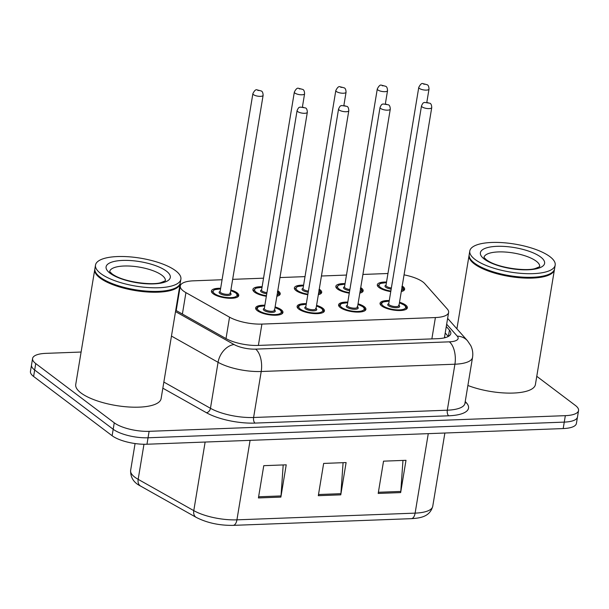 <?xml version="1.0" encoding="UTF-8"?>
<svg xmlns="http://www.w3.org/2000/svg" width="609" height="609" viewBox="0 0 609 609"><rect width="100%" height="100%" fill="white"/><g stroke="black" fill="none" stroke-linecap="round" stroke-linejoin="round"><path stroke-width="0.91" d="M358.046 303.8A13.847 4.529 -170.6 0 1 364.22 306.647A13.847 4.529 -170.6 0 1 365.902 309.357A13.847 4.529 -170.6 0 1 355.291 312.014A13.847 4.529 -170.6 0 1 340.264 307.545A13.847 4.529 -170.6 0 1 338.581 304.835A13.847 4.529 -170.6 0 1 347.8 302.102M316.573 305.36A13.847 4.529 -170.6 0 1 322.747 308.207A13.847 4.529 -170.6 0 1 324.43 310.917A13.847 4.529 -170.6 0 1 313.825 313.574A13.847 4.529 -170.6 0 1 298.791 309.106A13.847 4.529 -170.6 0 1 297.108 306.396A13.847 4.529 -170.6 0 1 306.335 303.663M275.108 306.921A13.847 4.529 -170.6 0 1 281.274 309.768A13.847 4.529 -170.6 0 1 282.957 312.478A13.847 4.529 -170.6 0 1 272.352 315.142A13.847 4.529 -170.6 0 1 257.318 310.666A13.847 4.529 -170.6 0 1 255.635 307.956A13.847 4.529 -170.6 0 1 264.862 305.223M399.519 302.239A13.847 4.529 -170.6 0 1 405.693 305.086A13.847 4.529 -170.6 0 1 407.375 307.796A13.847 4.529 -170.6 0 1 396.764 310.453A13.847 4.529 -170.6 0 1 381.736 305.984A13.847 4.529 -170.6 0 1 380.054 303.274A13.847 4.529 -170.6 0 1 389.273 300.541M360.726 287.631A13.847 4.529 -170.6 0 1 361.48 288.148A13.847 4.529 -170.6 0 1 363.162 290.866A13.847 4.529 -170.6 0 1 359.812 293.135M349.284 293.157A13.847 4.529 -170.6 0 1 337.531 289.054A13.847 4.529 -170.6 0 1 335.841 286.344A13.847 4.529 -170.6 0 1 345.067 283.611M319.253 289.191A13.847 4.529 -170.6 0 1 320.007 289.717A13.847 4.529 -170.6 0 1 321.697 292.427A13.847 4.529 -170.6 0 1 318.34 294.695M307.811 294.718A13.847 4.529 -170.6 0 1 296.058 290.615A13.847 4.529 -170.6 0 1 294.368 287.905A13.847 4.529 -170.6 0 1 303.594 285.172M277.78 290.752A13.847 4.529 -170.6 0 1 278.541 291.277A13.847 4.529 -170.6 0 1 280.224 293.987A13.847 4.529 -170.6 0 1 276.867 296.263M266.339 296.279A13.847 4.529 -170.6 0 1 254.585 292.175A13.847 4.529 -170.6 0 1 252.902 289.465A13.847 4.529 -170.6 0 1 262.121 286.732M230.895 289.991A13.847 4.529 -170.6 0 1 237.068 292.838A13.847 4.529 -170.6 0 1 238.751 295.548A13.847 4.529 -170.6 0 1 228.139 298.204A13.847 4.529 -170.6 0 1 213.112 293.736A13.847 4.529 -170.6 0 1 211.43 291.026A13.847 4.529 -170.6 0 1 220.648 288.293M402.199 286.07A13.847 4.529 -170.6 0 1 402.952 286.588A13.847 4.529 -170.6 0 1 404.635 289.305A13.847 4.529 -170.6 0 1 401.285 291.574M390.757 291.597A13.847 4.529 -170.6 0 1 378.996 287.494A13.847 4.529 -170.6 0 1 377.314 284.784A13.847 4.529 -170.6 0 1 386.54 282.051M222.064 279.744L193.495 280.825A25.966 8.496 9.4 0 0 180.279 285.941A25.966 8.496 9.4 0 0 185.928 292.632L229.547 317.182A25.966 8.496 9.4 0 0 261.908 324.087L435.397 317.555A25.966 8.496 9.4 0 0 448.612 312.44A25.966 8.496 9.4 0 0 447.272 308.991L424.77 283.642A25.966 8.496 9.4 0 0 422.958 282.005A25.966 8.496 9.4 0 0 404.056 274.857M387.956 273.502L362.911 274.446M346.483 275.062L321.438 276.006M305.01 276.623L279.965 277.567M263.537 278.184L232.661 279.348M536.773 376.309L575.391 405.457A25.966 8.496 -170.6 0 1 578.55 410.542A25.966 8.496 -170.6 0 1 565.335 415.658L149.114 431.324A25.966 8.496 -170.6 0 1 114.256 422.813L35.741 363.565L34.675 370.021A25.966 8.496 -170.6 0 1 31.516 364.936A25.966 8.496 -170.6 0 0 34.675 370.021L113.19 429.269L34.675 370.021L33.609 376.476A25.966 8.496 -170.6 0 1 30.45 371.391L32.589 358.48A25.966 8.496 -170.6 0 1 45.804 353.365L81.104 352.04M149.114 431.324L148.048 437.78A25.966 8.496 -170.6 0 1 113.19 429.269A25.966 8.496 -170.6 0 0 148.048 437.78L564.261 422.113L148.048 437.78L146.975 444.235A25.966 8.496 -170.6 0 1 112.125 435.724L33.609 376.476M578.55 410.542L577.484 416.998A25.966 8.496 -170.6 0 1 564.261 422.113A25.966 8.496 -170.6 0 0 577.484 416.998L576.411 423.453A25.966 8.496 -170.6 0 1 563.196 428.569L146.975 444.235M378.197 493.435L383.541 461.158L405.997 460.313L400.653 492.59L378.197 493.435M258.422 497.941L263.766 465.672L286.222 464.827L280.878 497.096L258.422 497.941M318.309 495.688L323.653 463.419L346.11 462.566L340.766 494.843L318.309 495.688M343.08 462.68L340.903 493.686A6.927 3.464 87.8 0 1 340.766 494.843M283.193 464.941L281.015 495.939A6.927 3.464 87.8 0 1 280.878 497.096M402.968 460.427L400.791 491.433A6.927 3.464 87.8 0 1 400.653 492.59M35.741 363.565A25.966 8.496 -170.6 0 1 32.589 358.48M175.735 310.293A25.966 8.496 9.4 0 0 175.742 310.301L225.901 338.528A25.966 8.496 9.4 0 0 258.269 345.425L437.589 338.68A25.966 8.496 9.4 0 0 450.805 333.565A25.966 8.496 9.4 0 0 449.457 330.116L446.283 326.531M178.117 298.989A25.966 8.496 9.4 0 0 177.592 299.08M176.519 305.535A25.966 8.496 -170.6 0 1 177.052 305.444M445.217 332.986L448.3 336.465M554.495 269.155A43.269 14.159 -170.6 0 1 554.441 269.559A43.269 14.159 -170.6 0 1 521.296 277.871A43.269 14.159 -170.6 0 1 474.32 263.903A43.269 14.159 -170.6 0 1 469.059 255.43A43.269 14.159 -170.6 0 1 469.143 255.026M555.18 265.128L554.578 268.752A43.269 14.159 -170.6 0 1 551.13 273.159L550.673 273.441A42.843 14.015 -170.6 0 1 513.859 276.562A42.843 14.015 -170.6 0 1 474.761 263.484A42.843 14.015 -170.6 0 1 471.374 260.317L471.031 259.898A43.269 14.159 -170.6 0 1 469.196 254.623L469.798 250.992A43.269 14.159 -170.6 0 1 502.943 242.679A43.269 14.159 -170.6 0 1 549.912 256.648A43.269 14.159 -170.6 0 1 555.18 265.128A43.269 14.159 -170.6 0 1 522.027 273.433A43.269 14.159 -170.6 0 1 475.058 259.464A43.269 14.159 -170.6 0 1 469.798 250.992M551.13 273.159A43.269 14.159 -170.6 0 1 513.95 276.303A43.269 14.159 -170.6 0 1 474.457 263.096A43.269 14.159 -170.6 0 1 471.031 259.898M554.441 269.559L535.41 384.538A43.269 14.159 -170.6 0 1 511.255 393.109A43.269 14.159 -170.6 0 1 467.887 385.474M180.195 283.246A43.269 14.159 -170.6 0 1 180.142 283.649A43.269 14.159 -170.6 0 1 146.997 291.962A43.269 14.159 -170.6 0 1 100.021 277.993A43.269 14.159 -170.6 0 1 94.76 269.521A43.269 14.159 -170.6 0 1 94.844 269.117M180.142 283.649L161.111 398.629A43.269 14.159 -170.6 0 1 127.966 406.934A43.269 14.159 -170.6 0 1 80.989 392.965A43.269 14.159 -170.6 0 1 75.729 384.492L94.76 269.521M180.881 279.219L180.279 282.842A43.269 14.159 -170.6 0 1 176.838 287.242L176.374 287.532A42.843 14.015 -170.6 0 1 139.568 290.653A42.843 14.015 -170.6 0 1 100.462 277.575A42.843 14.015 -170.6 0 1 97.075 274.408L96.74 273.989A43.269 14.159 -170.6 0 1 94.897 268.714L95.499 265.082A43.269 14.159 -170.6 0 1 128.644 256.77A43.269 14.159 -170.6 0 1 175.62 270.739A43.269 14.159 -170.6 0 1 180.881 279.219A43.269 14.159 -170.6 0 1 147.736 287.524A43.269 14.159 -170.6 0 1 100.759 273.555A43.269 14.159 -170.6 0 1 95.499 265.082M176.838 287.242A43.269 14.159 -170.6 0 1 139.651 290.394A43.269 14.159 -170.6 0 1 100.158 277.186A43.269 14.159 -170.6 0 1 96.74 273.989M176.61 305.84L176.983 305.832A25.966 13.002 -92.2 0 0 176.61 305.84L176.473 305.847M431.865 338.893L435.397 317.555M258.376 345.425L261.908 324.087M226.008 338.589L229.547 317.182M182.388 314.038L185.928 292.632M428.272 433.646L415.117 513.128A8.655 4.332 87.8 0 1 411.311 518.662L233.125 525.369A8.655 4.332 -92.2 0 0 236.931 519.842L415.117 513.128A34.622 11.327 9.4 0 0 432.74 506.315C429.863 516.523 420.888 518.107 411.311 518.662M233.125 525.369C219.309 525.552 206.991 522.887 196.189 517.368A8.655 6.075 -60.6 0 1 193.784 510.639A34.622 11.327 9.4 0 0 236.931 519.842L250.086 440.353M196.189 517.368L140.58 486.066A8.655 6.075 -60.6 0 1 138.167 479.344L193.784 510.639L205.134 442.043M140.58 486.066C133.736 482.701 130.425 477.486 130.63 470.414A34.622 11.327 9.4 0 0 138.167 479.344L143.975 444.266M563.196 428.569L565.335 415.658M112.125 435.724L114.256 422.813M318.499 494.523L340.903 493.686M378.387 492.27L400.791 491.433M258.612 496.784L281.015 495.939M465.23 401.514L466.509 402.945A38.946 12.743 -170.6 0 1 448.696 415.795L255.004 423.088A38.946 12.743 -170.6 0 1 206.459 412.735L162.839 388.184M472.538 357.392A34.622 11.327 -170.6 0 1 454.915 364.212L447.303 410.2A34.622 11.327 9.4 0 0 464.926 403.379L472.538 357.392C473.178 353.281 472.584 349.353 470.765 345.6L467.506 340.774L447.63 318.385M175.521 311.587L234.054 344.527A17.311 5.664 9.4 0 0 255.628 349.132L449.32 341.839A17.311 8.671 87.8 0 1 454.915 364.212L261.215 371.505A34.622 11.327 -170.6 0 1 218.068 362.302L210.455 408.296A34.622 11.327 9.4 0 0 253.603 417.492L447.303 410.2A4.324 2.17 -92.2 0 0 448.696 415.795M234.054 344.527A17.311 12.157 -60.6 0 0 218.068 362.302L171.464 336.077M163.851 382.064L210.455 408.296A4.324 3.037 119.4 0 1 206.459 412.735M255.628 349.132A17.311 8.671 87.8 0 1 261.215 371.505L253.603 417.492A4.324 2.17 -92.2 0 0 255.004 423.088M449.32 341.839A17.311 5.664 9.4 0 0 457.237 336.13L446.663 324.224M178.772 295.053L178.254 295.076M465.048 402.61A4.324 3.791 138.4 0 0 466.509 402.945M457.237 336.13A17.311 15.164 -41.6 0 1 467.506 340.774M448.422 336.396L449.457 330.116M401.841 286.763C403.432 288.202 404.033 289.275 403.653 289.968A12.979 4.248 -170.6 0 1 403.021 290.988M386.441 282.66A12.119 3.966 9.4 0 0 380.496 287.433A12.119 3.966 9.4 0 0 390.849 291.033M401.46 290.523A12.119 3.966 9.4 0 0 402.024 287.121M391.176 289.077A6.06 1.979 -170.6 0 1 385.733 287.242A6.06 1.979 -170.6 0 1 386.022 285.187M385.984 285.431L385.984 285.385A5.192 1.698 9.4 0 0 386.616 286.405A5.192 1.698 9.4 0 0 391.351 287.988M418.764 87.391C420.339 84.293 421.733 83.037 422.935 83.631L427.244 84.758C428.31 85.191 428.896 86.638 429.01 89.089A5.192 1.698 -170.6 0 1 425.036 90.086A5.192 1.698 -170.6 0 1 419.395 88.412A5.192 1.698 -170.6 0 1 418.764 87.391L385.984 285.385M423.811 84.232L425.303 84.179L423.811 84.232M378.303 286.9A12.979 4.248 -170.6 0 1 378.037 285.728L377.915 286.474M381.036 305.391A12.979 4.248 -170.6 0 1 380.77 304.218L381.653 302.742L382.924 301.988L389.181 301.097M389.174 301.151A12.119 3.966 9.4 0 0 383.228 305.931A12.119 3.966 9.4 0 0 399.496 309.897A12.119 3.966 9.4 0 0 404.193 305.139A12.119 3.966 9.4 0 0 399.42 302.848M399.002 305.375A6.06 1.979 -170.6 0 1 396.558 307.72A6.06 1.979 -170.6 0 1 388.473 305.733A6.06 1.979 -170.6 0 1 388.755 303.678M398.971 305.573L431.743 107.58A5.192 1.698 -170.6 0 1 427.769 108.577A5.192 1.698 -170.6 0 1 422.128 106.902A5.192 1.698 -170.6 0 1 421.504 105.882L388.725 303.883A5.192 1.698 9.4 0 0 389.357 304.896A5.192 1.698 9.4 0 0 394.99 306.571A5.192 1.698 9.4 0 0 398.971 305.573L398.568 305.223M428.043 102.67L426.544 102.731L428.043 102.67M406.264 309.212L406.386 308.458A12.979 4.248 -170.6 0 1 405.761 309.486M360.376 288.323C361.959 289.762 362.561 290.836 362.18 291.528A12.979 4.248 -170.6 0 1 361.548 292.556M344.968 284.22A12.119 3.966 9.4 0 0 339.023 289.001A12.119 3.966 9.4 0 0 349.376 292.594M359.988 292.084A12.119 3.966 9.4 0 0 360.551 288.681M349.703 290.638A6.06 1.979 -170.6 0 1 344.268 288.803A6.06 1.979 -170.6 0 1 344.549 286.748M344.511 286.991L344.511 286.946A5.192 1.698 9.4 0 0 345.143 287.966A5.192 1.698 9.4 0 0 349.878 289.549M377.291 88.952C378.867 85.854 380.26 84.598 381.462 85.191L385.771 86.318C386.837 86.76 387.423 88.198 387.537 90.65A5.192 1.698 -170.6 0 1 383.563 91.647A5.192 1.698 -170.6 0 1 377.923 89.972A5.192 1.698 -170.6 0 1 377.291 88.952L344.511 286.946M382.338 85.793L383.83 85.74L382.338 85.793M336.83 288.46A12.979 4.248 -170.6 0 1 336.564 287.288L336.442 288.042M318.903 289.884C320.486 291.33 321.088 292.396 320.707 293.089A12.979 4.248 -170.6 0 1 320.075 294.117M303.495 285.781A12.119 3.966 9.4 0 0 297.55 290.562A12.119 3.966 9.4 0 0 307.903 294.155M318.515 293.645A12.119 3.966 9.4 0 0 319.078 290.249M308.23 292.198A6.06 1.979 -170.6 0 1 302.795 290.364A6.06 1.979 -170.6 0 1 303.076 288.308M303.038 288.552L303.046 288.506A5.192 1.698 9.4 0 0 303.678 289.526A5.192 1.698 9.4 0 0 308.413 291.11M335.818 90.513C337.394 87.414 338.787 86.158 339.989 86.752L344.298 87.879C345.364 88.32 345.958 89.759 346.064 92.21A5.192 1.698 -170.6 0 1 342.091 93.207A5.192 1.698 -170.6 0 1 336.45 91.533A5.192 1.698 -170.6 0 1 335.818 90.513L303.046 288.506M340.865 87.361L342.357 87.3L340.865 87.361M295.357 290.021A12.979 4.248 -170.6 0 1 295.091 288.849L294.969 289.602M277.43 291.445C279.013 292.891 279.615 293.957 279.234 294.649A12.979 4.248 -170.6 0 1 278.61 295.677M262.022 287.341A12.119 3.966 9.4 0 0 256.077 292.122A12.119 3.966 9.4 0 0 266.43 295.723M277.042 295.205A12.119 3.966 9.4 0 0 277.605 291.81M266.757 293.759A6.06 1.979 -170.6 0 1 261.322 291.924A6.06 1.979 -170.6 0 1 261.604 289.869M261.565 290.12L261.573 290.067A5.192 1.698 9.4 0 0 262.205 291.087A5.192 1.698 9.4 0 0 266.94 292.67M294.345 92.073C295.921 88.975 297.314 87.719 298.524 88.313L302.825 89.439C303.891 89.881 304.485 91.32 304.591 93.771A5.192 1.698 -170.6 0 1 300.618 94.768A5.192 1.698 -170.6 0 1 294.977 93.093A5.192 1.698 -170.6 0 1 294.345 92.073L261.573 290.067M299.392 88.922L300.884 88.861L299.392 88.922M253.884 291.582A12.979 4.248 -170.6 0 1 253.618 290.409L253.496 291.163M230.803 290.546L235.957 293.005C237.54 294.452 238.142 295.517 237.761 296.21A12.979 4.248 -170.6 0 1 237.137 297.238M220.549 288.902A12.119 3.966 9.4 0 0 214.604 293.683A12.119 3.966 9.4 0 0 230.872 297.649A12.119 3.966 9.4 0 0 235.569 292.891A12.119 3.966 9.4 0 0 230.796 290.6M230.377 293.127A6.06 1.979 -170.6 0 1 227.933 295.472A6.06 1.979 -170.6 0 1 219.849 293.485A6.06 1.979 -170.6 0 1 220.131 291.429M220.093 291.681L220.1 291.635A5.192 1.698 9.4 0 0 220.732 292.647A5.192 1.698 9.4 0 0 226.365 294.322A5.192 1.698 9.4 0 0 230.347 293.325L229.943 292.975M252.88 93.641C254.448 90.535 255.841 89.279 257.051 89.873L261.352 91C262.418 91.441 263.012 92.88 263.118 95.331A5.192 1.698 -170.6 0 1 259.145 96.329A5.192 1.698 -170.6 0 1 253.504 94.654A5.192 1.698 -170.6 0 1 252.88 93.641L220.1 291.635M257.919 90.482L259.419 90.421L257.919 90.482M212.412 293.142A12.979 4.248 -170.6 0 1 212.145 291.97L212.023 292.723M339.563 306.951A12.979 4.248 -170.6 0 1 339.297 305.779L340.187 304.302L341.451 303.548L347.709 302.658M347.701 302.711A12.119 3.966 9.4 0 0 341.763 307.492A12.119 3.966 9.4 0 0 358.023 311.458A12.119 3.966 9.4 0 0 362.72 306.7A12.119 3.966 9.4 0 0 357.947 304.409M357.529 306.936A6.06 1.979 -170.6 0 1 355.085 309.281A6.06 1.979 -170.6 0 1 347.001 307.294A6.06 1.979 -170.6 0 1 347.282 305.238M357.498 307.134L390.278 109.14A5.192 1.698 -170.6 0 1 386.296 110.138A5.192 1.698 -170.6 0 1 380.663 108.463A5.192 1.698 -170.6 0 1 380.031 107.45L347.252 305.444A5.192 1.698 9.4 0 0 347.884 306.456A5.192 1.698 9.4 0 0 353.517 308.131A5.192 1.698 9.4 0 0 357.498 307.134L357.095 306.784M386.57 104.23L385.071 104.291L386.57 104.23M364.791 310.773L364.913 310.027A12.979 4.248 -170.6 0 1 364.289 311.047M298.09 308.512A12.979 4.248 -170.6 0 1 297.824 307.347L298.714 305.863L299.978 305.109L306.236 304.218M306.228 304.272A12.119 3.966 9.4 0 0 300.29 309.052A12.119 3.966 9.4 0 0 316.551 313.026A12.119 3.966 9.4 0 0 321.248 308.261A12.119 3.966 9.4 0 0 316.474 305.969M316.056 308.497A6.06 1.979 -170.6 0 1 313.612 310.841A6.06 1.979 -170.6 0 1 305.528 308.854A6.06 1.979 -170.6 0 1 305.809 306.799M316.025 308.702L348.805 110.701A5.192 1.698 -170.6 0 1 344.823 111.698A5.192 1.698 -170.6 0 1 339.19 110.023A5.192 1.698 -170.6 0 1 338.558 109.011L305.779 307.005A5.192 1.698 9.4 0 0 306.411 308.017A5.192 1.698 9.4 0 0 312.044 309.692A5.192 1.698 9.4 0 0 316.025 308.702L315.622 308.344M345.097 105.791L343.598 105.852L345.097 105.791M323.318 312.333L323.44 311.587A12.979 4.248 -170.6 0 1 322.816 312.607M256.617 310.072A12.979 4.248 -170.6 0 1 256.359 308.908L257.242 307.431L258.513 306.67L264.77 305.779M264.755 305.84A12.119 3.966 9.4 0 0 258.817 310.613A12.119 3.966 9.4 0 0 275.078 314.587A12.119 3.966 9.4 0 0 279.775 309.821A12.119 3.966 9.4 0 0 275.002 307.53M274.583 310.057A6.06 1.979 -170.6 0 1 272.139 312.402A6.06 1.979 -170.6 0 1 264.055 310.415A6.06 1.979 -170.6 0 1 264.336 308.36M274.552 310.263L307.332 112.269A5.192 1.698 -170.6 0 1 303.351 113.266A5.192 1.698 -170.6 0 1 297.717 111.584A5.192 1.698 -170.6 0 1 297.085 110.572L264.306 308.565A5.192 1.698 9.4 0 0 264.938 309.578A5.192 1.698 9.4 0 0 270.571 311.26A5.192 1.698 9.4 0 0 274.552 310.263L274.149 309.905M303.625 107.351L302.125 107.412L303.625 107.351M281.845 313.894L281.967 313.148A12.979 4.248 -170.6 0 1 281.343 314.168M484.01 257.325A28.22 9.234 -170.6 0 1 505.828 252.08A28.22 9.234 -170.6 0 1 536.224 261.17A28.22 9.234 -170.6 0 1 539.681 266.544M484.33 259.114A32.543 10.65 -170.6 0 1 496.944 246.333A32.543 10.65 -170.6 0 1 540.64 256.998A32.543 10.65 -170.6 0 1 528.026 269.787A32.543 10.65 -170.6 0 1 484.33 259.114M109.711 271.416A28.22 9.234 -170.6 0 1 131.529 266.171A28.22 9.234 -170.6 0 1 161.925 275.26A28.22 9.234 -170.6 0 1 165.382 280.635M110.039 273.205A32.543 10.65 -170.6 0 1 122.645 260.424A32.543 10.65 -170.6 0 1 166.341 271.089A32.543 10.65 -170.6 0 1 153.727 283.878A32.543 10.65 -170.6 0 1 110.039 273.205M445.293 337.63L444.578 336.823M444.41 337.85L448.612 312.44M176.199 310.56L180.279 285.941M130.63 470.414L135.076 443.55M432.74 506.315L444.874 433.022M178.985 293.759L178.467 293.782M429.01 89.089L426.856 102.122M403.653 289.968L403.523 290.714M386.449 282.599L380.214 283.482L378.037 285.728M399.428 302.795L404.582 305.254C406.165 306.7 406.766 307.766 406.386 308.458M421.504 105.882C423.575 101.36 423.75 103.225 424.458 102.396L429.977 103.248C431.043 103.69 431.636 105.129 431.743 107.58M380.77 304.218L380.648 304.972M387.537 90.65L385.383 103.682M362.18 291.528L362.05 292.282M344.976 284.167L338.741 285.042L336.564 287.288M346.064 92.21L343.91 105.243M320.707 293.089L320.585 293.842M303.503 285.728L297.276 286.603L295.091 288.849M304.591 93.771L302.437 106.803M279.234 294.649L279.112 295.403M262.03 287.288L255.803 288.171L253.618 290.409M263.118 95.331L230.347 293.325M237.761 296.21L237.639 296.964M220.557 288.849L214.33 289.732L212.145 291.97M357.955 304.355L363.109 306.814C364.692 308.261 365.301 309.326 364.913 310.027M380.031 107.45C382.102 102.921 382.277 104.786 382.985 103.956L388.504 104.817C389.57 105.25 390.163 106.689 390.278 109.14M339.297 305.779L339.175 306.533M316.482 305.916L321.636 308.375C323.227 309.821 323.828 310.887 323.44 311.587M338.558 109.011C340.629 104.482 340.804 106.354 341.512 105.517L347.031 106.377C348.097 106.811 348.691 108.257 348.805 110.701M297.824 307.347L297.702 308.093M275.017 307.476L280.163 309.943C281.754 311.382 282.355 312.447 281.967 313.148M297.085 110.572C299.156 106.042 299.331 107.915 300.039 107.077L305.566 107.938C306.632 108.372 307.218 109.818 307.332 112.269M256.359 308.908L256.229 309.654M469.059 255.43L456.91 328.83M483.98 257.485L486.271 259.7C497.469 268.318 527.516 271.53 535.555 268.409L539.658 266.704M109.681 271.576L111.972 273.791C123.17 282.409 153.224 285.621 161.256 282.5L165.359 280.787"/></g></svg>
